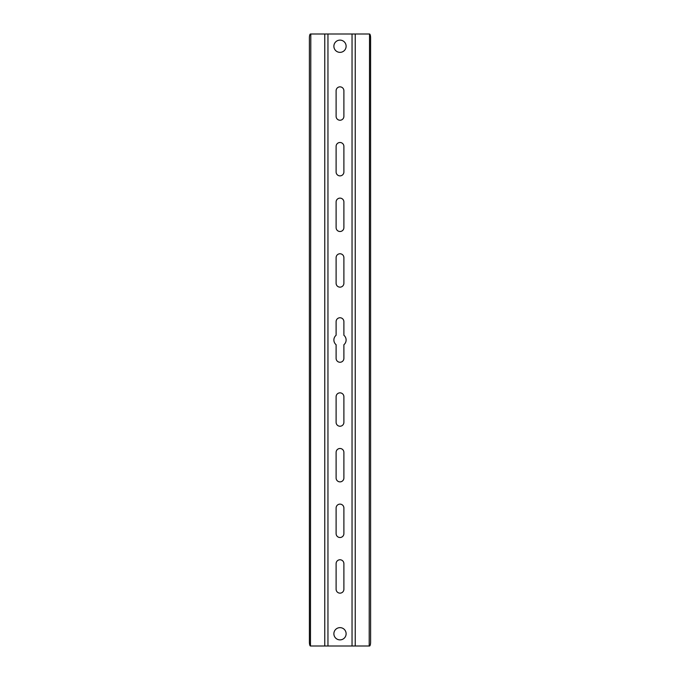 <?xml version="1.0" encoding="UTF-8"?>
<svg xmlns="http://www.w3.org/2000/svg" width="680" height="680" viewBox="0 0 680 680"><rect width="100%" height="100%" fill="white"/><g stroke="black" fill="none" stroke-linecap="round" stroke-linejoin="round"><path stroke-width="1.02" d="M336.107 116.34L336.107 90.746A3.893 3.893 0 0 1 340 86.853A3.893 3.893 0 0 1 343.893 90.746L343.893 116.34A3.893 3.893 0 0 1 340 120.232A3.893 3.893 0 0 1 336.107 116.34M343.893 563.66L343.893 589.254A3.893 3.893 0 0 1 340 593.147A3.893 3.893 0 0 1 336.107 589.254L336.107 563.66A3.893 3.893 0 0 1 340 559.767A3.893 3.893 0 0 1 343.893 563.66M343.893 508.019L343.893 533.613A3.893 3.893 0 0 1 340 537.506A3.893 3.893 0 0 1 336.107 533.613L336.107 508.019A3.893 3.893 0 0 1 340 504.127A3.893 3.893 0 0 1 343.893 508.019M336.107 171.981L336.107 146.387A3.893 3.893 0 0 1 340 142.494A3.893 3.893 0 0 1 343.893 146.387L343.893 171.981A3.893 3.893 0 0 1 340 175.873A3.893 3.893 0 0 1 336.107 171.981M336.107 227.613L336.107 202.019A3.893 3.893 0 0 1 340 198.126A3.893 3.893 0 0 1 343.893 202.019L343.893 227.613A3.893 3.893 0 0 1 340 231.506A3.893 3.893 0 0 1 336.107 227.613M343.893 452.387L343.893 477.981A3.893 3.893 0 0 1 340 481.873A3.893 3.893 0 0 1 336.107 477.981L336.107 452.387A3.893 3.893 0 0 1 340 448.494A3.893 3.893 0 0 1 343.893 452.387M336.107 335.282L336.107 321.64A3.893 3.893 0 0 1 340 317.747A3.893 3.893 0 0 1 343.893 321.64L343.893 335.282A6.12 6.12 0 0 1 343.893 344.717L343.893 358.36A3.893 3.893 0 0 1 340 362.253A3.893 3.893 0 0 1 336.107 358.36L336.107 344.717A6.12 6.12 0 0 1 336.107 335.282M343.893 257.661A3.893 3.893 0 0 0 340 253.768A3.893 3.893 0 0 0 336.107 257.661L336.107 283.254A3.893 3.893 0 0 0 340 287.147A3.893 3.893 0 0 0 343.893 283.254L343.893 257.661M343.893 422.339A3.893 3.893 0 0 1 340 426.232A3.893 3.893 0 0 1 336.107 422.339L336.107 396.746A3.893 3.893 0 0 1 340 392.853A3.893 3.893 0 0 1 343.893 396.746L343.893 422.339M346.12 633.76A6.12 6.12 0 0 1 340 639.88A6.12 6.12 0 0 1 333.88 633.76A6.12 6.12 0 0 1 340 627.64A6.12 6.12 0 0 1 346.12 633.76M369.206 646L369.529 34A3.893 1.071 90 0 1 370.6 37.893L370.6 642.107A3.893 1.071 90 0 1 369.529 646L352.045 646L352.045 34L310.471 34A3.893 1.071 -90 0 0 309.4 37.893L309.4 642.107A3.893 1.071 -90 0 0 310.471 646L310.794 34M352.045 646L327.955 646L327.955 34M346.12 46.24A6.12 6.12 0 0 0 340 40.12A6.12 6.12 0 0 0 333.88 46.24A6.12 6.12 0 0 0 340 52.36A6.12 6.12 0 0 0 346.12 46.24M369.206 34L352.045 34M327.955 646L310.794 646M355.232 646L355.232 34M324.768 646L324.768 34"/></g></svg>
